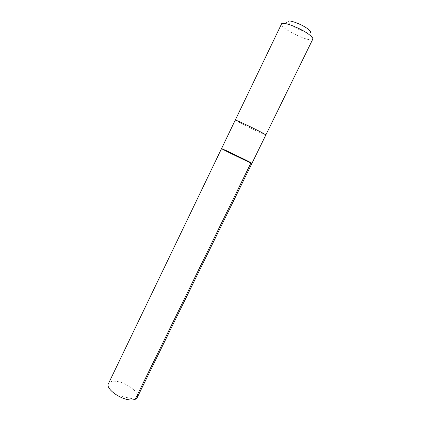 <?xml version="1.0" encoding="UTF-8"?>
<svg xmlns="http://www.w3.org/2000/svg" width="421" height="421" viewBox="0 0 421 421"><rect width="100%" height="100%" fill="white"/><g stroke="black" fill="none" stroke-linecap="round" stroke-linejoin="round"><path stroke-width="0.32" stroke-dasharray="2.1 1.58" d="M137.183 397.592C140.293 392.367 124.742 381.263 114.623 381.263C111.391 381.184 109.328 381.973 108.439 383.636M235.276 120.085C234.76 120.601 265.767 135.657 265.861 134.936C266.119 135.578 248.011 127.068 239.46 122.527L235.276 120.074M221.557 148.581L225.972 150.486C234.708 154.512 252.526 163.322 251.947 163.337M312.782 39.164L312.419 39.527C308.914 42.168 281.549 28.881 281.46 24.492L281.517 23.981M312.419 39.527L310.288 32.601C307.851 34.664 288.106 25.076 288.222 21.887L281.46 24.492M135.183 399.334L120.148 396.103"/><path stroke-width="0.63" d="M225.972 150.486C234.708 154.512 252.526 163.322 251.947 163.337C252.689 164.137 220.472 148.492 221.557 148.581L225.972 150.486M108.439 383.636C105.134 388.678 121.311 400.292 131.452 399.95C134.462 399.929 136.372 399.14 137.183 397.592L251.947 163.337C252.689 164.137 220.472 148.492 221.557 148.581L108.439 383.636M235.276 120.085L235.276 120.074C234.713 119.275 253.663 128.179 262.088 132.689L265.867 134.925L251.947 163.337M262.088 132.689L265.867 134.93L312.782 39.164C313.135 38.348 312.135 36.995 309.793 35.101C302.062 28.67 282.044 20.866 281.517 23.981L235.276 120.074C234.708 119.275 253.663 128.179 262.088 132.689M288.222 21.887C287.296 18.803 302.488 24.381 308.393 29.359C310.382 31.001 311.014 32.08 310.288 32.601M250.921 162.964L135.183 399.334M235.276 120.074L221.557 148.581"/></g></svg>
